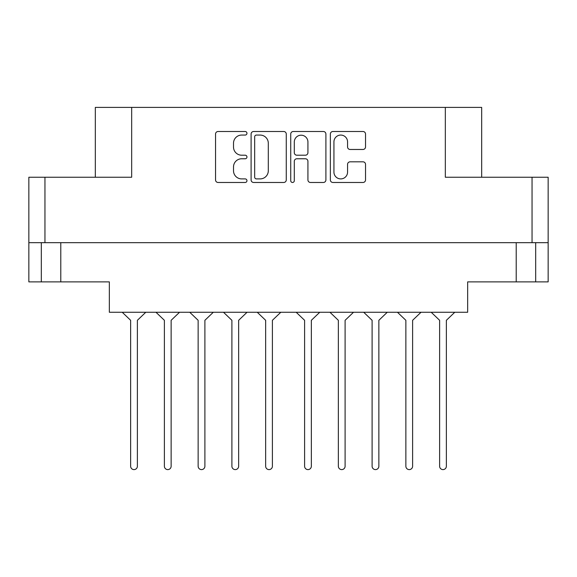 <?xml version="1.0" encoding="UTF-8"?>
<svg xmlns="http://www.w3.org/2000/svg" width="577" height="577" viewBox="0 0 577 577"><rect width="100%" height="100%" fill="white"/><g stroke="black" fill="none" stroke-linecap="round" stroke-linejoin="round"><path stroke-width="0.87" d="M333.932 172.09A6.816 6.816 0 0 0 340.747 178.906A6.816 6.816 0 0 0 347.563 172.09L347.563 164.38A2.546 2.546 0 0 1 350.116 161.827L362.983 161.827A2.546 2.546 0 0 1 365.529 164.38L365.529 179.923A2.546 2.546 0 0 1 362.983 182.476L332.907 182.476A2.546 2.546 0 0 1 330.361 179.923L330.361 134.052A2.546 2.546 0 0 1 332.907 131.498L362.983 131.498A2.546 2.546 0 0 1 365.529 134.052L365.529 146.919A2.546 2.546 0 0 1 362.983 149.472L350.116 149.472A2.546 2.546 0 0 1 347.563 146.919L347.563 141.884A6.816 6.816 0 0 0 340.747 135.068A6.816 6.816 0 0 0 333.932 141.884L333.932 172.09M292.517 182.476A1.781 1.781 0 0 0 294.299 180.688L294.299 161.322A2.546 2.546 0 0 1 296.845 158.769L305.384 158.769A2.546 2.546 0 0 1 307.93 161.322L307.93 179.923A2.546 2.546 0 0 0 310.484 182.476L323.351 182.476A2.546 2.546 0 0 0 325.904 179.923L325.904 134.052A2.546 2.546 0 0 0 323.351 131.498L293.282 131.498A2.546 2.546 0 0 0 290.729 134.052L290.729 180.688A1.781 1.781 0 0 0 292.517 182.476M535.687 242.672L535.687 281.879L548.15 281.879L548.15 177.24L548.15 242.672L28.85 242.672L28.85 177.24L28.85 281.879L41.313 281.879L41.313 242.672M286.271 179.923L286.271 134.052A2.546 2.546 0 0 0 283.718 131.498L253.649 131.498A2.546 2.546 0 0 0 251.096 134.052L251.096 179.923A2.546 2.546 0 0 0 253.649 182.476L283.718 182.476A2.546 2.546 0 0 0 286.271 179.923M241.669 135.068L245.175 135.068A1.781 1.781 0 0 0 246.956 133.287A1.781 1.781 0 0 0 245.175 131.498L218.092 131.498A2.546 2.546 0 0 0 215.546 134.052L215.546 179.923A2.546 2.546 0 0 0 218.092 182.476L245.175 182.476A1.781 1.781 0 0 0 246.956 180.688A1.781 1.781 0 0 0 245.175 178.906L241.669 178.906A8.157 8.157 0 0 1 233.512 170.749L233.512 166.926A8.157 8.157 0 0 1 241.669 158.769L245.175 158.769A1.781 1.781 0 0 0 246.956 156.987A1.781 1.781 0 0 0 245.175 155.206L241.669 155.206A8.157 8.157 0 0 1 233.512 147.048L233.512 143.226A8.157 8.157 0 0 1 241.669 135.068M532.052 242.672L532.052 177.24L445.329 177.24L445.329 107.394L131.671 107.394L131.671 177.24L44.948 177.24L44.948 242.672M95.32 177.24L95.32 107.394L131.671 107.394M445.329 107.394L481.68 107.394L481.68 177.24M60.787 242.672L60.787 281.879L109.341 281.879L109.341 312.258L467.658 312.258L467.658 281.879L516.213 281.879L516.213 242.672M256.448 135.068A1.781 1.781 0 0 0 254.666 136.85L254.666 177.125A1.781 1.781 0 0 0 256.448 178.906L260.148 178.906A8.157 8.157 0 0 0 268.305 170.749L268.305 143.226A8.157 8.157 0 0 0 260.148 135.068L256.448 135.068M307.93 142.014A6.816 6.816 0 0 0 301.115 135.198A6.816 6.816 0 0 0 294.299 142.014L294.299 152.653A2.546 2.546 0 0 0 296.845 155.206L305.384 155.206A2.546 2.546 0 0 0 307.93 152.653L307.93 142.014M60.787 281.879L41.313 281.879M535.687 281.879L516.213 281.879M532.052 177.24L548.15 177.24M28.85 177.24L44.948 177.24M454.777 312.258L446.367 320.307L446.367 466.23A3.375 3.375 0 0 1 442.992 469.606A3.375 3.375 0 0 1 439.616 466.23L439.616 320.307L431.207 312.258M179.548 312.258L171.138 320.307L171.138 466.23A3.375 3.375 0 0 1 167.763 469.606A3.375 3.375 0 0 1 164.387 466.23L164.387 320.307L155.978 312.258M213.302 312.258L204.893 320.307L204.893 466.23A3.375 3.375 0 0 1 201.517 469.606A3.375 3.375 0 0 1 198.142 466.23L198.142 320.307L189.732 312.258M145.793 312.258L137.384 320.307L137.384 466.23A3.375 3.375 0 0 1 134.008 469.606A3.375 3.375 0 0 1 130.633 466.23L130.633 320.307L122.223 312.258M247.057 312.258L238.647 320.307L238.647 466.23A3.375 3.375 0 0 1 235.272 469.606A3.375 3.375 0 0 1 231.896 466.23L231.896 320.307L223.487 312.258M164.387 466.23L164.387 320.307L164.387 466.23M171.138 320.307L171.138 466.23L171.138 320.307M231.896 466.23L231.896 320.307M238.647 320.307L238.647 466.23M280.811 312.258L272.402 320.307L272.402 466.23A3.375 3.375 0 0 1 269.026 469.606A3.375 3.375 0 0 1 265.651 466.23L265.651 320.307L257.241 312.258M198.142 466.23L198.142 320.307M204.893 320.307L204.893 466.23M265.651 466.23L265.651 320.307M272.402 320.307L272.402 466.23M130.633 466.23L130.633 320.307M137.384 320.307L137.384 466.23M421.022 312.258L412.613 320.307L412.613 466.23A3.375 3.375 0 0 1 409.237 469.606A3.375 3.375 0 0 1 405.862 466.23L405.862 320.307L397.452 312.258M353.513 312.258L345.104 320.307L345.104 466.23A3.375 3.375 0 0 1 341.728 469.606A3.375 3.375 0 0 1 338.353 466.23L338.353 320.307L329.943 312.258M405.862 466.23L405.862 320.307L405.862 466.23M412.613 320.307L412.613 466.23L412.613 320.307M338.353 466.23L338.353 320.307M345.104 320.307L345.104 466.23M387.268 312.258L378.858 320.307L378.858 466.23A3.375 3.375 0 0 1 375.483 469.606A3.375 3.375 0 0 1 372.107 466.23L372.107 320.307L363.698 312.258M372.107 466.23L372.107 320.307M378.858 320.307L378.858 466.23M439.616 466.23L439.616 320.307M446.367 320.307L446.367 466.23M319.759 312.258L311.349 320.307L311.349 466.23A3.375 3.375 0 0 1 307.974 469.606A3.375 3.375 0 0 1 304.598 466.23L304.598 320.307L296.189 312.258M304.598 466.23L304.598 320.307M311.349 320.307L311.349 466.23"/></g></svg>
